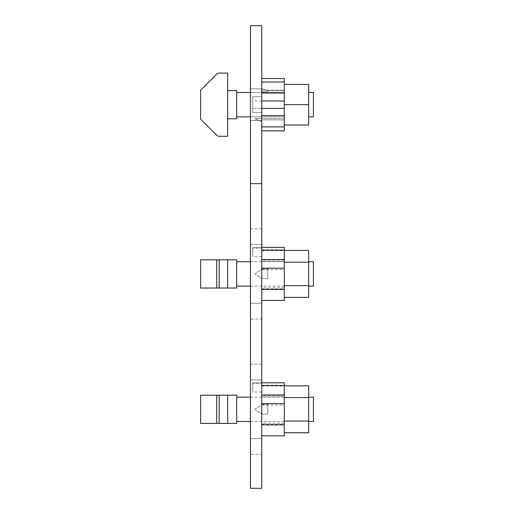 <?xml version="1.0" encoding="UTF-8"?>
<svg xmlns="http://www.w3.org/2000/svg" width="514" height="514" viewBox="0 0 514 514"><rect width="100%" height="100%" fill="white"/><g stroke="black" fill="none" stroke-linecap="round" stroke-linejoin="round"><path stroke-width="0.39" stroke-dasharray="2.57 1.93" d="M261.748 88.883L250.466 88.883L250.466 120.475L250.466 88.883L250.466 120.475L250.466 88.883L261.748 88.883L261.748 120.475L261.748 88.883L261.748 120.475L261.748 88.883L250.466 88.883L261.748 88.883M261.748 319.059L261.748 303.26L250.466 303.26L250.466 319.059L250.466 228.794L250.466 303.26L261.748 303.26L261.748 319.059L250.466 319.059M261.748 454.453L261.748 438.654L250.466 438.654L250.466 454.453L250.466 364.188L250.466 438.654L261.748 438.654L261.748 454.453L250.466 454.453M261.748 244.587L261.748 303.26L261.748 228.794L261.748 244.587L250.466 244.587L261.748 244.587M261.748 379.981L261.748 438.654L261.748 379.981L250.466 379.981L261.748 379.981M261.748 488.3L261.748 25.7L250.466 25.7L250.466 488.3L261.748 488.3M250.466 120.475L261.748 120.475L250.466 120.475M250.466 183.659L261.748 183.659M267.794 414.059L267.794 409.317L267.794 414.059L261.748 414.059L254.983 409.317L261.748 404.582L261.748 414.059L254.983 409.317L261.748 404.582L261.748 414.059L261.748 395.439L261.748 423.195L261.748 414.059L267.794 414.059M267.794 409.317L267.794 404.531L267.794 409.317M236.691 423.42L236.691 395.215M227.663 395.215L227.663 409.317L227.663 395.215L200.588 395.215L200.588 423.42L227.663 423.42L227.663 395.215M284.313 409.317L284.313 395.439L284.313 409.317M308.689 385.866L308.689 397.592L284.313 397.592L284.313 432.769L284.313 421.043L308.689 421.043L308.689 432.769M308.689 397.592L308.689 421.043M284.313 397.592L284.313 421.043M308.689 409.317L308.689 421.506L308.689 409.317M261.748 394.99L261.748 435.833L261.748 394.99M284.313 435.833L261.748 435.833L284.313 435.833L284.313 382.801L261.748 382.801L261.748 383.643L261.748 382.789L284.313 382.801M261.748 404.531L267.794 404.531L261.748 404.531M252.721 382.789L261.748 382.789L252.721 382.789L252.721 392.028L252.721 382.789L261.748 382.789L261.748 383.617L252.721 383.611L261.748 383.611M261.748 392.028L252.721 392.028M313.411 421.506L313.411 397.136M267.794 278.665L267.794 273.923L267.794 278.665L261.748 278.665L254.983 273.923L261.748 269.182L261.748 278.665L254.983 273.923L261.748 269.182L261.748 278.665L261.748 260.045L261.748 287.801L261.748 278.665L267.794 278.665M267.794 273.923L267.794 269.137L267.794 273.923M236.691 288.026L236.691 259.821M227.663 259.821L227.663 273.923L227.663 259.821L200.588 259.821L200.588 288.026L227.663 288.026L227.663 259.821M284.313 273.923L284.313 287.801L284.313 273.923M308.689 250.472L308.689 262.198L284.313 262.198L284.313 297.375L284.313 285.649L308.689 285.649L308.689 297.375M308.689 262.198L308.689 285.649M284.313 262.198L284.313 285.649M308.689 273.923L308.689 286.112L308.689 273.923M261.748 259.596L261.748 300.439L261.748 259.596M284.313 300.439L261.748 300.439L284.313 300.439L284.313 247.407L261.748 247.407L261.748 248.249L261.748 247.395L284.313 247.407M261.748 269.137L267.794 269.137L261.748 269.137M252.721 247.395L261.748 247.395L252.721 247.395L252.721 256.634L252.721 247.395L261.748 247.395L261.748 248.223L252.721 248.217L261.748 248.217M261.748 256.634L252.721 256.634M313.411 286.112L313.411 261.742M267.794 90.805L267.794 91.64L267.794 90.805L267.794 91.64L267.794 90.805L284.313 90.805L284.313 118.561L284.313 90.805L284.313 118.561L254.983 118.548L261.748 118.548L261.748 121.734L261.748 88.588L261.748 118.548L254.983 118.548L261.748 121.734L254.983 118.548L261.748 118.548L261.748 121.734L261.748 91.64L267.794 91.653L261.748 91.64L261.748 88.588L267.794 90.805L261.748 88.588L261.748 118.561L284.313 118.561L284.313 90.805L267.794 90.805L267.794 91.64L267.794 90.805L267.794 91.64L267.794 90.805L261.748 88.588L267.794 90.805M236.691 116.864L236.691 92.494L236.691 116.864L236.691 92.494L236.691 116.864L284.313 116.864L284.313 92.494L284.313 116.864L284.313 92.494L250.466 92.494L284.313 92.494L284.313 116.864L250.466 116.864M236.691 90.58L236.691 118.785L236.691 90.58L236.691 118.785L227.663 118.785L227.663 73.091L227.663 118.785M284.313 84.373L284.313 130.864L284.313 78.494L284.313 104.683L284.313 84.373L308.689 84.373L284.313 84.373L284.313 104.683L308.689 104.683L308.689 84.373L308.689 124.992L308.689 104.683L308.689 124.992L284.313 124.992L308.689 124.992L284.313 124.992L284.313 104.683L284.313 124.992L284.313 104.683L308.689 104.683L284.313 104.683L284.313 84.373L308.689 84.373L308.689 104.683M308.689 116.864L308.689 92.494L308.689 116.864L308.689 92.494L308.689 116.864L313.411 116.864L313.411 92.494M284.313 130.864L261.748 130.864L261.748 104.683L261.748 130.864L261.748 112.572L252.721 112.572L252.721 104.683L252.721 112.572L261.748 112.572L261.748 78.494L261.748 130.864L284.313 130.864L284.313 104.683L284.313 124.992M284.313 78.494L261.748 78.494L284.313 78.494L284.313 90.104L261.748 90.104L261.748 104.683L261.748 96.696L261.748 100.93L261.748 96.696L252.721 96.696L252.721 104.683L252.721 96.696L261.748 96.696L261.748 78.494L261.748 90.104L284.313 90.104L284.313 104.683M219.144 73.091A3.405 3.405 0 0 0 216.741 74.087L200.588 90.239L200.588 119.12L200.588 90.239L216.741 74.087A3.405 3.405 0 0 1 219.144 73.091L227.663 73.091L227.663 136.274L219.157 136.274A3.431 3.431 0 0 1 216.728 135.266A3.431 3.431 0 0 0 219.157 136.274A3.431 3.431 0 0 1 216.728 135.266L200.588 119.12L200.588 90.239L216.741 74.087A3.405 3.405 0 0 1 219.144 73.091L227.663 73.091M261.748 121.734L254.983 118.548L261.748 121.734M261.748 100.93L252.721 100.93L252.721 96.696L252.721 104.683L252.721 100.93L261.748 100.93L261.748 96.696L261.748 101.001L284.313 101.001M261.748 91.653L267.794 91.653L261.748 91.64M252.721 104.683L252.721 112.572L252.721 104.683M261.748 96.696L252.721 96.696L261.748 96.696M252.721 112.572L261.748 112.572L252.721 112.572M216.728 135.266L200.588 119.12M261.748 424.223L284.313 424.223M261.748 404.987L284.313 404.987M261.748 396.763L284.313 396.763M261.748 386.04L284.313 386.04M219.144 423.42L219.144 395.215M216.741 423.42L216.741 395.215M261.748 288.829L284.313 288.829M261.748 269.587L284.313 269.587M261.748 261.369L284.313 261.369M261.748 250.646L284.313 250.646M219.144 288.026L219.144 259.821M216.741 288.026L216.741 259.821M261.748 81.977L284.313 81.977M261.748 93.028L284.313 93.028M261.748 108.39L284.313 108.39M261.748 115.599L284.313 115.599M261.748 108.364L261.748 112.572L261.748 108.364L252.721 108.345L261.748 108.345M261.748 126.874L284.313 126.874M261.748 119.91L284.313 119.91L261.748 119.91M261.748 364.188L250.466 364.188M261.748 228.794L250.466 228.794M284.313 395.439L261.748 395.439M284.313 423.195L261.748 423.195M284.313 397.136L250.466 397.136M284.313 421.506L250.466 421.506M284.313 260.045L261.748 260.045M284.313 287.801L261.748 287.801M284.313 261.742L250.466 261.742M284.313 286.112L250.466 286.112"/><path stroke-width="0.77" d="M261.748 25.7L261.748 488.3L250.466 488.3L250.466 25.7L261.748 25.7M250.466 183.659L261.748 183.659M227.663 395.215L236.691 395.215L236.691 423.42L200.588 423.42L200.588 395.215L227.663 395.215L227.663 423.42M284.313 385.866L308.689 385.866L308.689 397.592L284.313 397.592M284.313 432.769L308.689 432.769L308.689 421.043L284.313 421.043M308.689 421.043L308.689 397.592M261.748 382.801L284.313 382.801L284.313 435.833L261.748 435.833M308.689 397.136L313.411 397.136L313.411 421.506L308.689 421.506M227.663 259.821L236.691 259.821L236.691 288.026L200.588 288.026L200.588 259.821L227.663 259.821L227.663 288.026M284.313 250.472L308.689 250.472L308.689 262.198L284.313 262.198M284.313 297.375L308.689 297.375L308.689 285.649L284.313 285.649M308.689 285.649L308.689 262.198M261.748 247.407L284.313 247.407L284.313 300.439L261.748 300.439M308.689 261.742L313.411 261.742L313.411 286.112L308.689 286.112M236.691 90.58L227.663 90.58L236.691 90.58L236.691 118.785L227.663 118.785M284.313 78.494L261.748 78.494L284.313 78.494L284.313 104.683L308.689 104.683L308.689 84.373L284.313 84.373M313.411 92.494L308.689 92.494L313.411 92.494L313.411 116.864L308.689 116.864M250.466 92.494L236.691 92.494L250.466 92.494M227.663 73.091L219.144 73.091A3.405 3.405 0 0 0 216.741 74.087L200.588 90.239L200.588 119.12L216.728 135.266A3.431 3.431 0 0 0 219.157 136.274L227.663 136.274L227.663 73.091L219.144 73.091M284.313 124.992L308.689 124.992L308.689 104.683M284.313 104.683L284.313 130.864L261.748 130.864L284.313 130.864M236.691 116.864L250.466 116.864M200.588 119.12L216.728 135.266M261.748 385.449L284.313 385.449M261.748 394.99L284.313 394.99M261.748 403.606L284.313 403.606M261.748 424.879L284.313 424.879M216.728 423.42L216.728 395.215M219.157 423.42L219.157 395.215M261.748 250.055L284.313 250.055M261.748 259.596L284.313 259.596M261.748 268.205L284.313 268.205M261.748 289.485L284.313 289.485M216.728 288.026L216.728 259.821M219.157 288.026L219.157 259.821M261.748 81.977L284.313 81.977M261.748 93.028L284.313 93.028M261.748 100.93L284.313 101.001M261.748 108.39L284.313 108.39M261.748 115.599L284.313 115.599M261.748 126.874L284.313 126.874M250.466 397.136L236.691 397.136M250.466 421.506L236.691 421.506M250.466 261.742L236.691 261.742M250.466 286.112L236.691 286.112"/></g></svg>
